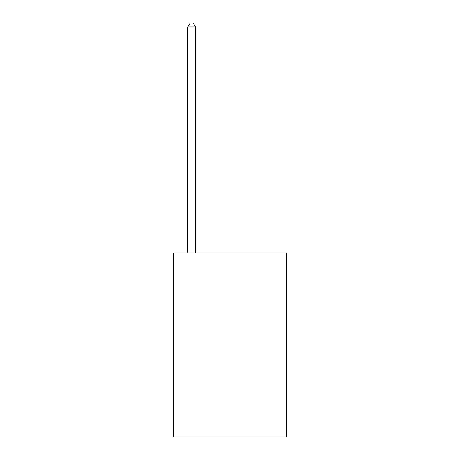 <?xml version="1.0" encoding="UTF-8"?>
<svg xmlns="http://www.w3.org/2000/svg" width="460" height="460" viewBox="0 0 460 460"><rect width="100%" height="100%" fill="white"/><g stroke="black" fill="none" stroke-linecap="round" stroke-linejoin="round"><path stroke-width="0.69" d="M286.735 253L286.735 437L173.265 437L173.265 253L286.735 253M195.5 253L195.5 26.985L187.835 26.985L187.835 253M187.835 26.985L190.135 23L193.2 23L195.5 26.985"/></g></svg>
